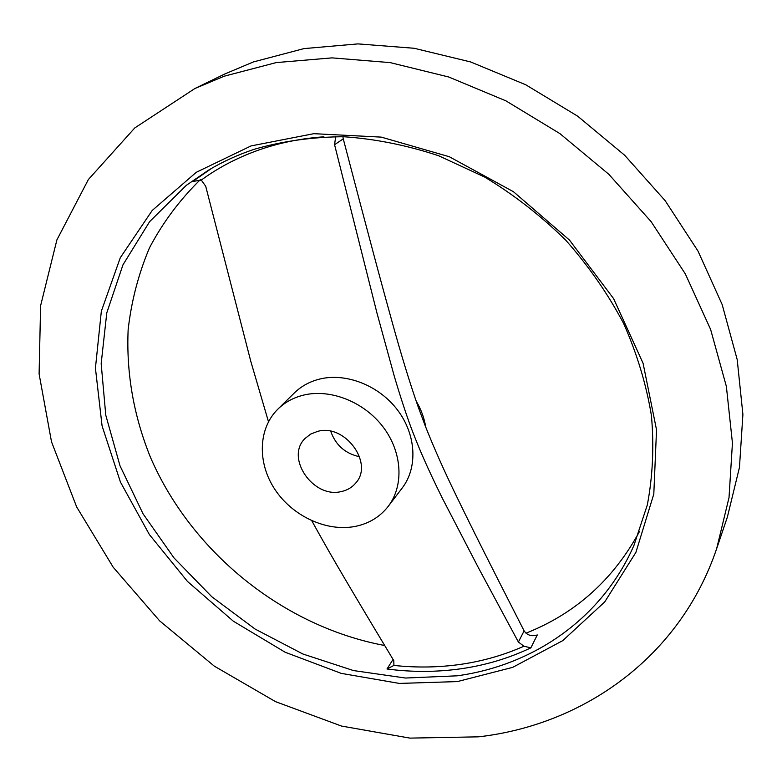 <?xml version="1.0" encoding="UTF-8"?>
<svg xmlns="http://www.w3.org/2000/svg" width="782" height="782" viewBox="0 0 782 782"><rect width="100%" height="100%" fill="white"/><g stroke="black" fill="none" stroke-linecap="round" stroke-linejoin="round"><path stroke-width="1.17" d="M359.583 456.737C345.243 453.609 335.634 445.124 330.737 431.293M341.392 491.536C313.367 498.867 284.922 457.724 305.039 438.487L310.747 434.039L317.707 431.361C345.067 423.512 374.128 463.452 355.654 483.129C351.998 487.479 347.237 490.285 341.392 491.536M416.122 400.971C421.078 409.328 424.274 418.018 425.711 427.06M384.676 645.512C283.338 626.529 191.531 552.356 150.369 457.108C133.634 415.574 126.225 373.122 128.14 329.74C131.337 301.334 138.443 274.042 149.46 247.884C162.695 222.704 179.655 199.967 200.339 179.655M224.16 76.216L276.232 62.589L332.067 57.878L390.15 62.609L448.721 76.998L505.944 100.858L559.922 133.624L608.836 174.308L651.083 221.599L685.325 273.896L710.613 329.447L726.37 386.416L732.441 443.013L729.019 497.587L716.654 548.681C679.881 657.447 583.206 724.904 478.594 736.83L409.915 738.11L341.451 726.048L275.557 701.659L214.317 666.147L159.626 620.84L113.204 567.233L76.665 506.941L51.514 441.82L39.1 373.943L40.605 305.723L56.9 239.888L88.386 179.518L134.787 127.925L194.943 88.493L224.16 76.216M194.943 88.493L224.942 73.919L253.378 61.944L303.934 48.611L358.019 43.89L414.147 48.269L470.647 61.954L525.748 84.769L577.654 116.166L624.642 155.227L665.169 200.691L697.994 251.051L722.187 304.618L737.211 359.652L742.9 414.44L739.459 467.392L727.368 517.088L716.654 548.681M186.341 185.314L208.667 170.065C222.899 161.571 238.207 154.611 254.58 149.176C282.83 141.083 312.556 136.928 343.757 136.733C375.428 138.922 407.09 145.276 438.751 155.794L484.684 177.064C514.077 194.845 541.095 215.881 565.728 240.172C588.592 265.988 607.888 293.739 623.606 323.435C637.047 353.787 646.313 384.519 651.435 415.623C654.143 446.483 652.765 476.258 647.32 504.928L634.007 545.24C601.954 618.728 533.187 665.423 457.187 675.814L405.487 678.033L353.474 670.565L302.849 653.987L255.137 629.07L211.756 596.705L174.005 557.918L143.067 513.852L120.008 465.798L105.775 415.193L101.171 363.63L106.782 312.868L122.95 264.854L149.626 221.638L186.341 185.314M457.323 681.591L399.338 683.419L341.206 673.361L285.186 652.256L233.339 621.201L187.504 581.476L149.362 534.546L120.438 482.054L102.08 425.897L95.424 368.156L101.337 311.236L120.291 257.728L152.207 210.456L196.311 172.284L251.012 145.931L313.787 133.683L381.235 137.114L449.269 156.713L513.461 191.727L569.472 240.084L613.577 298.587L643.078 363.268L656.528 429.817L653.801 494.058L635.903 552.385L604.73 601.915L562.747 640.644L512.689 667.359L457.323 681.591M277.933 409.064L294.423 392.877C301.305 386.181 309.682 381.587 319.545 379.094C345.986 372.467 379.075 385.448 397.647 410.179C416.307 434.86 417.871 467.607 402.231 487.968L388.224 506.355C379.935 516.951 368.909 523.637 355.126 526.433C326.573 532.014 292.683 516.237 275.01 489.6C257.239 463.022 258.021 428.604 277.933 409.064C284.902 402.271 293.406 397.627 303.445 395.135C330.366 388.498 364.177 401.86 383.229 427.138C402.359 452.367 404.089 485.72 388.224 506.355M342.917 136.713L343.259 138.873C370.101 241.403 381.684 284.423 392.212 322.243C401.469 355.751 410.159 384.06 418.282 407.168L425.291 425.995C434.059 448.213 444.87 472.455 457.714 498.721C471.917 527.997 488.691 561.535 524.126 630.888C527.273 635.316 531.662 636.675 537.283 634.955L530.851 647.858L523.93 646.215L518.388 642.022L478.555 568.015L442.28 498.095C427.392 467.9 419.279 449.161 411.655 429.132C406.288 414.802 400.482 397.119 394.245 376.083L376.973 313.074L334.569 144.699L335.673 136.596M311.793 520.763C326.514 547.302 336.309 565.23 393.786 660.624L393.913 665.423L386.992 668.991C411.987 672.266 436.698 672.188 461.136 668.747C485.583 665.247 508.818 658.288 530.851 647.858M194.493 180.427L192.704 181.502L201.297 180.055L205.715 186.272L250.797 361.352L268.48 421.723M639.471 531.535C613.186 579.775 575.347 613.645 525.954 633.176M523.93 646.215C503.843 655.121 482.787 661.161 460.764 664.348C438.741 667.486 416.464 667.848 393.913 665.423M201.297 180.055C219.732 166.615 240.357 156.107 263.163 148.521C282.38 142.197 302.634 138.287 323.904 136.811M192.704 181.502L211.814 168.228M393.063 659.431L386.992 668.991M524.126 630.888L518.388 642.022M343.259 138.873L334.569 144.699"/></g></svg>
